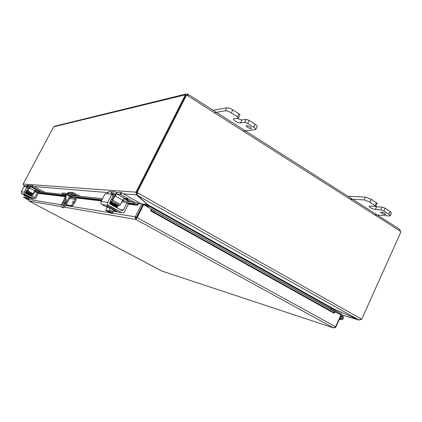 <?xml version="1.0" encoding="UTF-8"?>
<svg xmlns="http://www.w3.org/2000/svg" width="422" height="422" viewBox="0 0 422 422"><rect width="100%" height="100%" fill="white"/><g stroke="black" fill="none" stroke-linecap="round" stroke-linejoin="round"><path stroke-width="0.63" d="M246.564 125.656C249.138 126.099 250.789 127.017 251.507 128.409C251.153 129.412 245.604 126.721 246.205 125.84L246.564 125.656M214.329 112.69L225.401 110.786C226.925 110.712 228.898 111.403 231.33 112.859L237.444 116.794L238.499 118.012L239.976 115.021L238.926 113.792L232.817 109.852C230.396 108.391 228.418 107.705 226.894 107.789L213.11 110.263M238.499 118.012L233.429 119.046C232.696 120.038 238.509 123.303 240.355 122.934L241.806 119.99L246.211 119.373L244.744 122.354L247.714 123.398L253.712 127.259C255.22 128.262 255.885 129.032 255.716 129.57L243.33 131.163M244.744 122.354L240.355 122.934M255.716 129.57L257.162 126.611C257.341 126.062 256.676 125.287 255.168 124.284L249.18 120.412L246.211 119.373M236.948 118.345L241.806 119.99M381.309 212.108C383.762 212.656 385.265 213.437 385.819 214.439C383.735 214.492 382.021 213.764 380.67 212.261L381.309 212.108M350.033 199.142L364.144 199.907L370.041 202.106L375.891 206.216L377.168 203.42L371.328 199.295L365.431 197.111L347.892 196.256M375.891 206.216L369.102 206.2C369.872 207.624 371.977 208.716 375.406 209.481L376.661 206.727L382.153 207.091L380.881 209.876L383.835 210.984L388.889 214.234L390.239 215.753L389.184 215.995L374.604 214.793M380.881 209.876L375.406 209.481M390.239 215.753L391.495 212.983L390.155 211.454L385.101 208.194L382.153 207.091M374.757 206.3L376.661 206.727M73.57 194.753L74.942 195.465M70.479 194.463L71.033 193.403L73.201 192.553L80.022 196.251M72.294 192.469L69.577 192.21L67.446 193.039L67.219 193.476M70.648 196.404L67.103 203.214L66.18 202.718L69.72 195.924M77.252 195.95L72.964 193.624L71.877 194.046L71.418 194.927M66.396 195.054L62.667 202.196C61.264 205.045 60.868 206.696 61.485 207.133L63.284 207.782C64.234 207.635 65.505 206.11 67.103 203.214M62.25 207.545L61.485 207.133M61.496 207.139L63.284 207.782M66.18 202.718C64.582 205.619 63.311 207.139 62.366 207.292M63.537 202.328C64.603 200.392 65.447 199.384 66.075 199.295C67.256 199.363 63.759 206.01 62.746 205.625C62.335 205.329 62.598 204.232 63.537 202.328M65.853 198.002L65.062 198.947L66.096 196.984L65.853 198.002M71.64 194.5L73.565 195.544M66.217 200.234L64.445 202.813L63.522 205.171M340.776 316.178L341.25 315.867L341.804 316.753C340.776 317.223 340.623 317.882 341.351 318.737C342.358 318.789 342.727 318.251 342.453 317.128L341.598 315.756L341.039 315.587L341.598 315.756L340.95 314.759L333.533 310.613L333.96 309.674L331.375 308.529L330.98 309.4M148.475 205.335L147.711 206.991M330.663 309.221L331.143 308.176L148.723 205.983L148.106 207.218M147.478 206.864L148.264 205.113M147.289 204.517L146.339 206.226M331.143 308.176L332.958 308.519L358.911 319.992L136.77 195.011L137.867 192.975L361.111 318.911L358.911 319.992M148.243 205.931L148.729 205.757L147.568 204.58L136.865 194.822M331.064 308.35L332.99 308.561L359.032 320.082L361.279 319.243M333 308.535L332.462 308.408M358.948 320.003L342.295 315.07M137.24 193.703L137.134 192.833L135.942 192.163L136.522 194.906L147.325 204.48L140.6 203.779M25.025 186.276L23.748 185.696L23.184 184.076L135.984 192.163L137.134 192.833M137.166 193.64L136.522 194.906L123.372 193.835M137.387 192.938L136.612 192.506L137.867 192.975L137.387 192.938L137.282 193.371M23.727 185.685L25.009 186.287M23.838 185.738L24.951 186.35L23.817 185.749M361.111 318.911L361.707 319.243L361.042 319.048M137.092 192.537L186.382 95.383L185.822 95.514L136.612 192.506M23.168 184.076L53.478 127.075L54.67 126.204L185.859 94.064M185.791 95.583L185.116 94.866L186.482 93.911L187.611 94.164L186.993 95.383L186.366 95.388M186.049 95.462L185.116 94.866L53.71 126.806M185.195 95.208L135.984 192.163M400.146 230.354L400.23 231.478M187.611 94.164L188.138 94.328L187.801 95.805L186.482 95.504M361.707 319.243L400.9 231.979L400.103 231.045L399.787 229.368L188.296 94.428M187.785 95.81L186.587 95.325M187.885 94.259L187.268 95.477L187.568 95.667M73.096 201.057L72.357 202.465L73.096 201.057M73.602 202.486C72.526 204.427 71.661 205.456 71.007 205.561L71.93 206.052C72.589 205.952 73.454 204.928 74.525 202.982L73.602 202.486L75.28 199.253L74.916 198.029L71.782 196.33L72.278 195.375L75.554 197.153L76.276 199.606L74.525 202.982M66.017 205.081L71.93 206.052M61.902 193.935L62.498 192.991L61.902 193.935L65.748 196.299M62.013 193.914L67.736 194.531L71.782 196.33M62.498 192.991L68.232 193.582L67.736 194.531M66.006 195.797L64.656 194.885L68.047 195.238L72.009 197.327L70.263 197.143M72.278 195.375L68.232 193.582M66.201 204.791L71.007 205.561M335.21 311.768L334.604 311.547L333.966 312.628L334.577 312.844L335.2 311.758L151.377 209.154M333.966 312.628L154.146 212.219L154.842 211.011L151.746 209.143L151.05 210.351L154.146 212.219M151.746 209.143L150.538 210.831L151.419 209.069L143.638 204.717L137.118 217.641L335.596 326.792L333.591 327.92L135.873 219.472L137.118 217.641L136.649 217.562L143.158 204.659L143.638 204.717M137.778 203.14L134.338 202.191L133.927 203.504L137.366 204.459L137.778 203.14L138.543 203.631M137.366 204.459L137.704 205.298L128.335 204.174M133.927 203.504L126.969 202.708M101.976 199.849L74.789 196.742M64.35 195.544L37.373 192.458M34.33 192.11L34.034 192.079M134.338 202.191L122.317 200.877M102.557 198.715L72.347 195.412M62.271 194.31L34.462 191.272M334.467 312.802L333.992 313.203L150.538 210.826M334.604 311.547L154.842 211.011M135.051 217.283L136.496 218.227L136.406 217.457L142.916 204.559L141.76 203.91L135.051 217.283L135.873 219.472L64.392 207.144M141.76 203.91L138.585 203.552L137.704 205.298M29.028 201.025L28.427 199.701L29.318 197.918M335.168 311.837L340.918 315.055L335.596 326.792M161.927 271.082L333.628 327.941L335.564 327.467L335.822 327.097L335.506 326.929M61.179 206.59L29.071 201.051L161.958 271.098L333.628 327.941M162.217 271.188L29.065 201.051M136.538 218.095L136.649 217.562M136.443 218.348L135.873 219.472M340.839 315.229L341.129 315.392L335.822 327.097M136.406 217.457L135.24 216.818L112.679 213.136M331.687 309.795L333.533 310.613M333.96 309.674L341.551 313.926L343.165 316.474C343.708 318.721 342.975 319.792 340.965 319.691L340 317.882M341.25 315.867L340.955 315.777M341.213 318.599C340.707 317.497 341.002 316.917 342.105 316.864C342.822 317.935 342.574 318.547 341.366 318.7L341.213 318.599M121.731 202.032L126.916 202.629L126.843 203.13L128.42 204.005L128.488 203.499L126.948 202.644L128.494 203.504M116.92 207.803L118.207 205.282M126.843 203.13L123.329 210.035L120.143 209.576M112.447 193.856L114.921 195.228M112.252 191.683L109.493 191.625L106.455 193.756L111.767 194.215L111.682 194.716L113.291 195.608L113.376 195.106L111.798 194.236L113.376 195.106M115.628 194.162L114.478 193.545L112.88 193.582L112.073 194.384M128.42 204.005L124.574 211.575C123.883 212.688 122.944 213.031 121.763 212.614L108.67 205.44C107.563 204.675 107.262 203.647 107.774 202.349L101.111 201.537L104.92 194.115L105.321 193.656L106.455 193.756M107.774 202.349L111.682 194.716M110.585 194.115L111.181 192.638L112.874 191.773L114.752 191.741L116.915 192.738M113.291 195.608L109.731 202.56L110.179 204.106L121.932 210.557L123.329 210.035M101.111 201.537C100.61 202.797 100.9 203.8 101.987 204.543L106.597 207.065M113.776 210.989L115.876 211.696M115.127 210.066L116.815 211.211L115.053 210.594M106.813 206.047L107.937 206.216M110.131 210.615L111.487 210.826L110.638 212.445L110.585 212.108L109.008 211.855L108.644 212.124L108.892 211.591M109.493 211.823L106.038 210.441L107.504 211.506L106.645 210.742L109.493 211.823L110.342 210.198L111.487 210.826M107.715 211.538L108.28 211.301M110.68 212.408L111.93 212.667L112.052 213.4L110.638 212.445M108.644 212.124L111.023 213.231L112.547 213.395L113.908 210.731L113.296 209.987L111.93 212.667M107.304 210.884L107.868 211.232M109.008 211.855L110.986 212.757M110.427 212.414L111.487 213.2L108.85 212.155M106.043 210.483L105.954 209.803L107.098 210.705L108.623 210.863L109.535 211.781M108.623 210.863L109.994 208.178L107.325 207.128L105.954 209.803M109.994 208.178L113.296 209.987M107.141 207.482L106.428 206.796L107.072 205.968C108.417 206.063 115.712 209.908 115.222 210.262L114.816 211.058L113.829 210.879M106.428 206.796L106.66 206.764C108 206.87 115.301 210.715 114.816 211.058M111.123 204.485L110.1 204.053L111.123 204.485L111.35 204.011L116.678 206.922L116.435 207.387M127.36 198.941L126.141 198.451L127.36 198.941M110.485 201.083L111.978 201.257L119.605 205.461L116.92 205.113M131.094 201.837L116.81 193.962L115.074 195.913L111.978 201.257M115.074 195.913L122.691 200.144L124.437 198.208M122.691 200.144L120.47 204.501L112.838 200.286M119.605 205.461L120.47 204.501M120.671 194.51L121.541 192.812L120.898 192.537L120.033 194.236L134.555 202.254M121.541 192.812L140.721 203.536M120.033 194.236L116.81 193.962M108.517 192.094L108.755 191.63M108.776 191.599L109.43 191.646M123.778 198.588L129.259 201.637M111.255 199.58L112.579 199.722L114.378 196.204C115.707 193.777 116.857 192.479 117.843 192.3L120.898 192.537M112.827 199.237L112.347 199.195L112.104 199.669M124.595 201.125L122.723 200.086M31.94 196.557L34.393 192.068L37.358 192.406L37.268 192.733L38.355 193.313L38.449 192.991L37.368 192.411L38.449 192.991M37.268 192.733L34.873 197.269L32.679 196.947M28.137 186.445L29.645 187.252M28.343 185.216L25.615 185.717L24.608 186.63L26.918 186.83L26.818 187.157L27.921 187.743L28.021 187.421L26.924 186.835L28.021 187.421M29.941 186.804L28.121 186.455L27.477 187.131M38.355 193.313L35.733 198.287L33.802 198.957L24.792 194.183L24.165 192.152L21.274 191.799L23.88 186.893L24.608 186.63M24.165 192.152L26.818 187.157M26.401 186.782L26.95 185.828L29.82 185.363L30.732 185.817M27.921 187.743L25.505 192.295L25.816 193.313L33.913 197.601L34.873 197.269M21.274 191.799L21.886 193.793L24.276 195.059M29.83 197.997L31.518 198.598M29.92 197.354L31.233 198.15L30.02 197.649M24.476 194.684L25.014 194.79M26.802 198.867L25.911 198.751L26.465 197.691L27.356 197.828L26.802 198.867L27.662 199.042L27.878 199.553L26.781 198.894M25.99 198.477L23.933 197.58L25.99 198.477L26.565 197.412L27.356 197.828M25.911 198.751L28.353 199.569L29.282 197.812L28.596 197.28L27.662 199.042M26.106 198.567L27.567 199.442L26 198.767M23.859 197.438L25.383 197.839L26.016 198.451M25.383 197.839L26.317 196.077L24.734 195.412L23.801 197.169M26.317 196.077L28.596 197.28M24.666 195.539L24.212 195.175L24.555 194.642L30.083 197.522L29.804 198.05L29.239 197.892M24.212 195.175L29.804 198.05M30.11 195.592L29.783 195.397M26.164 191.783L26.449 191.868M27.045 193.64L25.531 193.044L27.045 193.64L27.198 193.329L30.954 195.28L30.764 195.565M37.241 189.937L36.508 189.615L37.241 189.937M26.016 191.33L27.441 191.493L32.7 194.294L31.043 194.078M40.29 191.904L30.463 186.682L27.441 191.493M29.461 187.98L34.72 190.786L35.728 189.499M34.72 190.786L33.206 193.651L27.936 190.85M32.7 194.294L33.206 193.651M32.246 186.978L32.832 185.865L32.441 185.691L31.85 186.798L41.752 192.068M32.832 185.865L45.07 192.432M31.85 186.798L30.463 186.682M27.567 186.914L27.852 187.062M34.741 190.744L36.049 191.446M28.306 186.54L27.947 187.384M26.539 190.343L27.889 190.491L29.118 188.18C29.999 186.582 30.669 185.722 31.122 185.59L32.441 185.691M27.762 187.284L27.968 186.529M37.442 191.593L35.005 190.29M238.926 113.792L237.444 116.794M247.714 123.398L249.18 120.412M255.168 124.284L253.712 127.259M231.33 112.859L232.817 109.852M226.894 107.789L225.401 110.786M376.471 202.618L375.19 205.419M383.835 210.984L385.101 208.194M390.155 211.454L388.889 214.234M370.041 202.106L371.328 199.295M365.431 197.111L364.144 199.907M67.446 193.039L71.033 193.403M72.405 193.603L73.064 193.672M148.006 205.825L146.867 205.187L143.865 204.844M143.111 204.754L142.831 204.723M147.568 204.58L332.958 308.519M107.905 192.569L34.092 186.54M25.473 185.838L23.748 185.696M400.103 231.045L187.801 95.805M73.101 201.057L72.362 202.465M74.916 198.029L70.105 197.449M69.54 198.53L75.28 199.253M138.221 214.445L137.952 214.392M128.33 203.415L137.393 204.47L137.804 203.151M38.339 192.928L65.326 196.072L38.349 192.938M75.765 197.29L101.739 200.313L75.775 197.296M101.407 200.962L76.313 197.965M65.547 196.678L38.296 193.429M28.527 199.416L61.538 204.797M65.742 205.482L109.715 212.656M335.221 327.293L335.564 327.467M340.95 314.759L339.763 314.406M339.942 314.506L341.018 314.828M113.027 193.524L114.742 193.666M112.88 193.582L111.181 192.638M101.987 204.543L108.67 205.44M121.641 212.551L114.652 211.464M116.841 206.337L117.274 206.284L117.174 205.947L111.846 203.04L111.619 203.51L111.846 203.035M111.139 204.491L111.35 204.011M126.157 198.44L127.935 199.342M112.663 196.831L113.75 197.433M112.495 199.712L112.12 199.675M28.221 186.413L29.398 186.513M28.121 186.455L26.95 185.828M21.886 193.793L24.792 194.183M33.718 198.915L30.669 198.44M31.101 194.922L31.297 194.637L27.541 192.69L27.388 193.002L27.541 192.69C25.858 191.963 25.214 191.862 25.6 192.39M27.061 193.645L27.198 193.329L25.42 192.696M36.529 189.615L37.685 190.211M27.609 192.263L25.985 191.398L27.604 192.263M27.731 188.096L28.844 188.692M72.51 193.582L72.964 193.624M332.552 308.429L332.9 308.529M359.032 320.082L342.305 315.092M137.282 193.308L136.844 194.874M128.351 203.42L137.424 204.48M339.399 319.211L340.965 319.691M113.307 193.45L114.478 193.545M114.768 211.527L121.763 212.614M115.533 204.28L115.96 203.451M111.471 202.307L112.004 201.268M117.4 206.221L117.574 205.662C118.345 205.947 114.652 203.473 110.121 201.8M116.562 205.503L117.522 205.736L117.195 205.962M111.83 203.029L109.878 202.27C113.365 203.662 115.776 204.876 117.11 205.894M117.279 206.047L117.131 206.68M109.657 202.745L117.084 206.606M116.678 207.677C117.807 208.262 114.452 205.794 110.089 204.053M114.526 206.168L115.238 206.58M111.334 204.005L109.62 203.32M116.778 207.017L116.957 207.513L116.657 207.65M116.878 207.165L117.195 206.769C118.355 207.429 114.905 204.691 109.646 202.766M115.918 206.384L117.047 206.685L116.715 206.944M116.841 207.102L109.62 203.309M108.48 192.121L108.749 191.604M28.411 186.366L29.218 186.434M30.748 198.482L33.802 198.957M30.284 193.656L30.553 193.149M27.572 192.321L27.889 191.73M31.45 194.748L31.687 194.521L26.502 191.883C25.747 191.704 25.499 191.762 25.758 192.068M31.566 194.521L31.587 194.853C32.81 195.423 26.961 192.189 26.064 192.11M31.376 194.816L25.747 192.4M31.275 195.138L31.138 195.407M28.058 194.5L30.352 195.718M31.043 196.082L30.906 195.771M30.774 195.94L31.022 195.771C32.177 196.277 27.562 193.703 25.531 193.044M28.306 194.236L30.795 195.586M25.863 192.648L26.285 192.944M31.239 195.143L31.244 195.476C32.367 195.95 26.164 192.617 25.636 192.722L25.879 192.68M25.447 192.448C23.88 191.324 32.093 195.18 31.355 195.143"/></g></svg>
